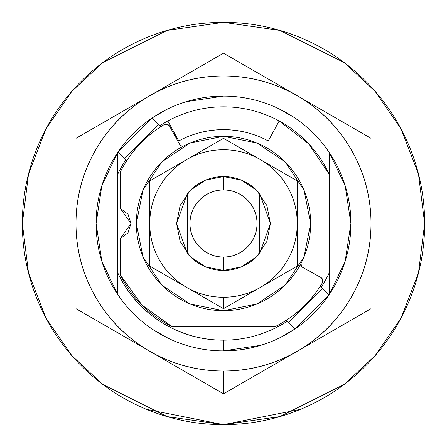 <?xml version="1.0" encoding="UTF-8"?>
<svg xmlns="http://www.w3.org/2000/svg" width="447" height="447" viewBox="0 0 447 447"><rect width="100%" height="100%" fill="white"/><g stroke="black" fill="none" stroke-linecap="round" stroke-linejoin="round"><path stroke-width="0.67" d="M280.09 337.641L294.88 329.02L287.142 321.281A116.667 116.667 0 0 1 223.5 340.167L223.5 350.895A127.395 127.395 0 0 0 294.88 329.02A127.395 127.395 0 0 1 223.5 350.895L260.83 345.302L267.669 342.994M329.439 294.255L329.439 152.745L345.168 185.74L350.895 223.5L345.168 261.26L329.439 294.255A127.395 127.395 0 0 1 329.02 294.88L321.281 287.142L329.02 294.88A127.395 127.395 0 0 0 329.439 294.255L329.439 272.368A116.667 116.667 0 0 1 321.281 287.142L320.309 286.175L321.281 287.142A116.667 116.667 0 0 0 329.439 272.368L329.439 174.632L308.642 143.738L279.168 120.969A116.667 116.667 0 0 1 329.439 174.632L329.439 152.745A127.395 127.395 0 0 0 152.12 117.98L160.797 126.663M166.91 109.359L152.103 117.963L159.858 125.719A116.667 116.667 0 0 1 167.832 120.969A116.667 116.667 0 0 0 159.858 125.719L160.825 126.691M126.663 160.797L125.719 159.858A116.667 116.667 0 0 0 117.561 174.632L117.561 272.368C127.093 293.031 141.442 309.497 160.613 321.767C179.778 334.032 200.742 340.167 223.5 340.167A116.667 116.667 0 0 0 287.142 321.281L286.214 320.348M126.691 160.825L117.98 152.12A127.395 127.395 0 0 0 117.561 152.745L117.561 174.632A116.667 116.667 0 0 1 125.719 159.858L117.98 152.12L152.12 117.98A127.395 127.395 0 0 1 223.5 96.105L186.17 101.698L179.331 104.006M159.858 125.719L158.545 124.411L124.411 158.545L158.545 124.411M117.578 294.277L123.45 302.39M152.65 329.405L168.228 338.284M329.02 294.88L294.897 329.037L286.175 320.309M117.561 152.745L117.561 294.255A127.395 127.395 0 0 0 223.5 350.895L223.5 340.167A116.667 116.667 0 0 1 117.561 272.368L117.561 294.255L101.832 261.26L96.105 223.5L101.832 185.74L117.561 152.745A127.395 127.395 0 0 1 117.98 152.12M287.142 321.281L288.455 322.589L322.589 288.455L288.455 322.589M329.422 152.723L323.55 144.61M294.349 117.595L278.772 108.716M223.5 350.895C240.391 350.895 256.645 347.66 272.251 341.195C287.862 334.73 301.636 325.528 313.582 313.582C325.528 301.636 334.73 287.862 341.195 272.251C347.66 256.645 350.895 240.391 350.895 223.5C350.895 206.609 347.66 190.355 341.195 174.749C334.73 159.138 325.528 145.364 313.582 133.418C301.636 121.472 287.862 112.27 272.251 105.805C256.645 99.34 240.391 96.105 223.5 96.105C206.609 96.105 190.355 99.34 174.749 105.805C159.138 112.27 145.364 121.472 133.418 133.418C121.472 145.364 112.27 159.138 105.805 174.749C99.34 190.355 96.105 206.609 96.105 223.5C96.105 240.391 99.34 256.645 105.805 272.251C112.27 287.862 121.472 301.636 133.418 313.582C145.364 325.528 159.138 334.73 174.749 341.195C190.355 347.66 206.609 350.895 223.5 350.895A127.395 127.395 0 0 1 117.561 294.255M223.5 96.105A127.395 127.395 0 0 1 329.439 152.745M223.5 340.167A116.667 116.667 0 0 1 117.561 272.368M223.5 129.63A93.87 93.87 0 0 0 178.711 141.006L167.832 120.969A116.667 116.667 0 0 1 279.168 120.969L268.289 141.006C254.779 133.608 239.849 129.82 223.5 129.63C239.849 129.82 254.779 133.608 268.289 141.006L279.168 120.969A116.667 116.667 0 0 0 167.832 120.969L178.711 141.006C192.221 133.608 207.151 129.82 223.5 129.63A93.87 93.87 0 0 1 268.289 141.006M155.439 130.368L160.73 126.747M182.309 146.337L179.962 144.951L182.309 146.337L183.538 146.035L182.309 146.337M322.723 279.906L322.281 283.018A4.023 4.023 0 0 0 320.784 277.425L302.049 267.038L300.781 265.473L300.965 263.462L300.781 265.473L302.049 267.038L320.784 277.425L322.723 279.906L322.281 283.018C310.721 302.206 294.914 316.783 274.86 326.757L172.14 326.757L141.95 305.05L120.243 274.86L120.243 238.67L128.021 232.792L130.971 223.5L128.021 214.208L120.243 208.33L120.243 172.14C130.217 152.086 144.794 136.279 163.982 124.719L167.094 124.277L169.575 126.216L179.962 144.951L169.575 126.216A4.023 4.023 0 0 0 163.982 124.719L167.094 124.277M187.276 144.219L196.641 140.57L187.276 144.219M217.885 136.514L228.937 136.503M250.348 140.565L259.517 144.124M285.13 161.859L304.033 190.143L310.665 223.5L304.033 256.857L285.136 285.136L256.857 304.033L223.5 310.665A87.165 87.165 0 0 1 136.335 223.5A87.165 87.165 0 0 1 223.5 136.335A87.165 87.165 0 0 0 136.335 223.5A87.165 87.165 0 0 0 223.5 310.665L190.143 304.033L161.864 285.136L142.967 256.857L136.335 223.5L142.967 190.143L161.864 161.864L190.143 142.967L223.5 136.335L256.857 142.967L285.136 161.864M302.876 187.483L306.435 196.652M310.497 218.063L310.486 229.115M306.43 250.359L302.781 259.724M163.982 124.719A115.326 115.326 0 0 0 120.243 172.14L120.243 208.33L130.971 223.5L120.243 238.67L120.243 274.86A115.326 115.326 0 0 0 172.14 326.757L274.86 326.757A115.326 115.326 0 0 0 322.281 283.018M259.707 193.635L259.701 193.629A46.935 46.935 0 0 0 187.293 193.635L187.293 253.365L188.651 254.941L187.293 253.365A46.935 46.935 0 0 0 223.5 270.435L223.5 257.025A33.525 33.525 0 0 1 189.975 223.5A33.525 33.525 0 0 1 223.5 189.975L223.5 176.565A46.935 46.935 0 0 1 259.707 193.635L259.707 223.439L259.707 193.635L270.435 223.5L259.707 253.365A46.935 46.935 0 0 1 187.293 253.365L187.293 193.635A46.935 46.935 0 0 1 223.5 176.565L223.5 189.975A33.525 33.525 0 0 1 257.025 223.5A33.525 33.525 0 0 1 223.5 257.025L223.5 270.435A46.935 46.935 0 0 0 259.707 253.365L259.707 223.439L259.707 253.365L258.349 254.941M243.514 181.046L248.275 183.628L242.559 180.61M204.441 180.61L198.725 183.628M188.651 192.059L187.293 193.635L176.565 223.5L187.293 253.365M203.486 265.954L198.725 263.372L204.441 266.39M242.559 266.39L248.275 263.372M128.021 232.792L130.971 223.5M302.049 267.038L300.881 263.646M223.5 257.025C232.758 257.025 240.659 253.751 247.208 247.208C253.751 240.659 257.025 232.758 257.025 223.5C257.025 214.242 253.751 206.341 247.208 199.792C240.659 193.249 232.758 189.975 223.5 189.975C214.242 189.975 206.341 193.249 199.792 199.792C193.249 206.341 189.975 214.242 189.975 223.5C189.975 232.758 193.249 240.659 199.792 247.208C206.341 253.751 214.242 257.025 223.5 257.025M297.255 351.247A147.51 147.51 0 0 1 223.5 371.01L223.5 393.829L297.255 351.247C274.436 364.422 249.851 371.01 223.5 371.01C197.149 371.01 172.564 364.422 149.745 351.247C126.926 338.072 108.928 320.074 95.753 297.255C82.578 274.436 75.99 249.851 75.99 223.5C75.99 197.149 82.578 172.564 95.753 149.745C108.928 126.926 126.926 108.928 149.745 95.753C172.564 82.578 197.149 75.99 223.5 75.99C249.851 75.99 274.436 82.578 297.255 95.753C320.074 108.928 338.072 126.926 351.247 149.745C364.422 172.564 371.01 197.149 371.01 223.5C371.01 249.851 364.422 274.436 351.247 297.255C338.072 320.074 320.074 338.072 297.255 351.247L223.5 393.829L75.99 308.665L75.99 138.335L223.5 53.171L371.01 138.335L371.01 308.665L297.255 351.247L371.01 308.665L371.01 138.335L223.5 53.171L75.99 138.335L75.99 308.665L223.5 393.829L223.5 371.01A147.51 147.51 0 0 1 149.745 95.753A147.51 147.51 0 0 1 371.01 223.5A147.51 147.51 0 0 1 297.255 351.247M260.377 287.376A73.755 73.755 0 0 1 223.5 297.255L223.5 308.665L260.377 287.376C248.968 293.964 236.675 297.255 223.5 297.255C210.325 297.255 198.032 293.964 186.623 287.376C175.213 280.789 166.211 271.787 159.624 260.377C153.036 248.968 149.745 236.675 149.745 223.5C149.745 210.325 153.036 198.032 159.624 186.623C166.211 175.213 175.213 166.211 186.623 159.624C198.032 153.036 210.325 149.745 223.5 149.745C236.675 149.745 248.968 153.036 260.377 159.624C271.787 166.211 280.789 175.213 287.376 186.623C293.964 198.032 297.255 210.325 297.255 223.5C297.255 236.675 293.964 248.968 287.376 260.377C280.789 271.787 271.787 280.789 260.377 287.376L223.5 308.665L149.745 266.082L149.745 180.918L223.5 138.335L297.255 180.918L297.255 266.082L260.377 287.376L297.255 266.082L297.255 180.918L260.377 159.624A73.755 73.755 0 0 1 260.377 287.376M223.5 176.565L205.536 180.135L190.31 190.31L180.135 205.536L176.565 223.5L180.135 241.464L190.31 256.69L205.536 266.865L223.5 270.435L241.464 266.865L256.69 256.69L266.865 241.464L270.435 223.5L266.865 205.536L256.69 190.31L241.464 180.135L223.5 176.565M180.141 241.475L190.31 256.69M260.377 159.624L223.5 138.335L186.623 159.624A73.755 73.755 0 0 1 260.377 159.624A73.755 73.755 0 0 0 186.623 159.624L149.745 180.918L149.745 223.5A73.755 73.755 0 0 1 186.623 159.624M149.745 223.5L149.745 266.082L186.623 287.376A73.755 73.755 0 0 1 149.745 223.5M223.5 308.665L223.5 297.255A73.755 73.755 0 0 1 186.623 287.376L223.5 308.665M146.521 409.34C121.88 399.132 100.128 384.593 81.265 365.735C62.407 346.872 47.868 325.12 37.66 300.479C27.451 275.833 22.35 250.175 22.35 223.5C22.35 196.825 27.451 171.167 37.66 146.521C47.868 121.88 62.407 100.128 81.265 81.265C100.128 62.407 121.88 47.868 146.521 37.66C171.167 27.451 196.825 22.35 223.5 22.35L279.822 30.396L344.19 62.58L375.05 91.238L400.987 128.842L418.459 173.984L424.65 223.5L418.459 273.016L400.987 318.158L375.05 355.762L344.19 384.42L279.822 416.604L223.5 424.65L167.178 416.604L102.81 384.42L71.95 355.762L46.013 318.158L28.541 273.016L22.35 223.5L28.541 173.984L46.013 128.842L71.95 91.238L102.81 62.58L167.178 30.396L223.5 22.35C250.175 22.35 275.833 27.451 300.479 37.66C325.12 47.868 346.872 62.407 365.735 81.265C384.593 100.128 399.132 121.88 409.34 146.521C419.549 171.167 424.65 196.825 424.65 223.5C424.65 250.175 419.549 275.833 409.34 300.479C399.132 325.12 384.593 346.872 365.735 365.735C346.872 384.593 325.12 399.132 300.479 409.34C275.833 419.549 250.175 424.65 223.5 424.65C196.825 424.65 171.167 419.549 146.521 409.34L223.5 424.65L300.479 409.34M223.5 136.335A87.165 87.165 0 0 1 310.665 223.5A87.165 87.165 0 0 1 223.5 310.665A87.165 87.165 0 0 0 310.665 223.5A87.165 87.165 0 0 0 223.5 136.335"/></g></svg>

